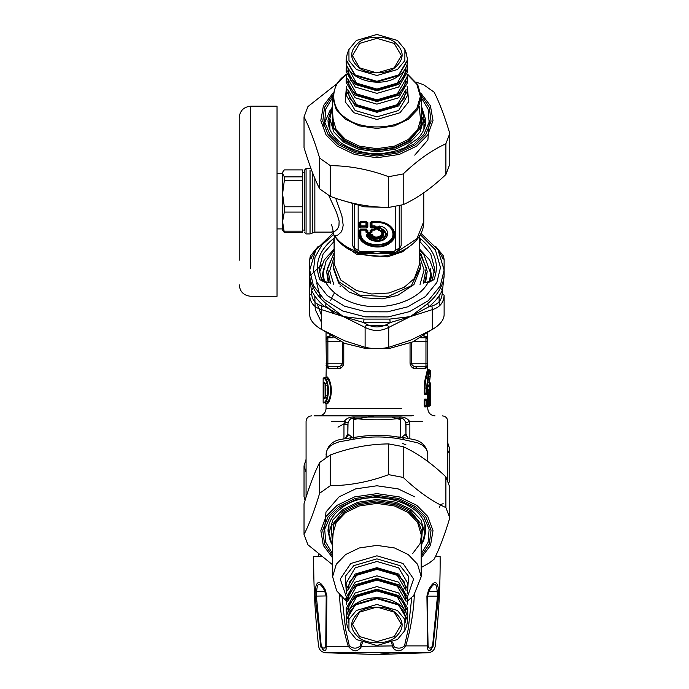 <?xml version="1.0" encoding="UTF-8"?>
<svg xmlns="http://www.w3.org/2000/svg" width="689" height="689" viewBox="0 0 689 689"><rect width="100%" height="100%" fill="white"/><g stroke="black" fill="none" stroke-linecap="round" stroke-linejoin="round"><path stroke-width="1.03" d="M318.49 556.462L318.49 554.18M342.071 597.501L345.594 629.324L349.332 645.894C353.25 648.9 356.885 648.9 360.244 645.894L361.131 642.226M349.332 645.894L348.238 646.316C353.405 652.328 357.763 652.328 361.32 646.316L362.345 642.759M360.244 645.894L361.32 646.316L360.648 648.237M339.548 594.805L339.556 596.123C340.4 613.21 343.294 629.944 348.238 646.316L326.181 646.316L326.922 596.123L325.199 589.732C319.877 580.233 316.578 580.233 315.295 589.732L315.149 596.123L320.764 646.316C324.51 652.328 326.319 652.328 326.181 646.316L325.751 645.894L326.198 595.985L326.267 617.292M340.642 596.045L339.556 596.123M390.818 640.003L393.178 648.237C397.329 652.216 401.463 651.57 405.597 646.316C410.541 629.927 413.434 613.201 414.27 596.123L414.278 594.805M321.272 556.462L313.702 556.462C313.495 586.52 315.131 616.466 318.637 646.316C319.343 650.046 321.582 652.182 325.337 652.716L376.917 654.55L391.438 652.716L325.337 652.716M392.704 642.226L394.203 646.859C398.009 648.84 401.446 648.521 404.495 645.894L408.258 629.152L411.755 597.501M393.591 645.894L361.32 646.316M428.153 646.523L428.076 645.894C428.902 648.9 430.41 648.9 432.597 645.894L437.481 595.951L437.162 591.412C436.602 581.955 433.803 581.955 428.782 591.412L427.628 595.951L426.913 596.123L427.645 646.316C427.516 652.328 429.316 652.328 433.071 646.316L433.062 646.351M427.568 619.471L428.076 645.894L404.495 645.894M427.628 595.985L427.568 617.284L427.636 595.968L428.791 591.395M315.149 596.123L326.198 595.951L325.044 591.412C320.023 581.955 317.233 581.955 316.664 591.412L316.346 595.951L321.238 645.894L320.764 646.316C317.93 646.316 317.93 646.316 320.764 646.316M321.238 645.894C323.417 648.9 324.924 648.9 325.751 645.894M322.762 649.71L322.288 649.288M321.057 647.402L320.893 646.911M323.666 648.056L323.167 647.944M322.822 647.806L322.323 647.531M437.162 591.412L438.531 589.732C437.248 580.233 433.949 580.233 428.636 589.732L426.913 596.123L438.686 596.123L438.531 589.732L437.162 591.412L428.782 591.412L428.636 589.732M324.338 590.189L326.19 595.968M326.198 595.951L326.922 596.123L326.198 595.951M315.295 589.732L316.664 591.412L325.044 591.412L325.199 589.732M394.788 649.839L394.263 649.477M433.028 646.54L432.907 647.005M431.702 649.116L431.107 649.675M430.944 649.813L429.781 650.476M429.583 650.545L428.713 650.7M427.636 646.997L427.645 646.532M432.597 645.894L433.071 646.316L438.755 593.625M413.185 596.045L414.27 596.123M391.438 652.716L428.489 652.716C432.253 652.182 434.483 650.046 435.19 646.316C438.695 616.466 440.34 586.52 440.125 556.462L435.482 556.462M361.837 644.62L361.639 645.283M424.898 530.306L425.716 528.98M328.11 528.98L328.929 530.306M427.774 461.475L427.766 453.853L427.128 450.778L425.406 447.859L422.572 445.318L417.732 442.829L404.564 439.883C387.64 436.146 370.294 435.991 352.535 439.41L339.066 441.838L333.76 443.854L330.324 446.016L327.869 448.599L326.465 451.484L326.052 457.617M333.812 313.073L325.647 305.649M320.678 298.466L316.794 283.429M387.761 325.251L366.066 325.251M402.255 443.294L405.976 444.87M321.513 315.373L317.224 303.952M429.531 399.611L429.583 398.905M427.361 405.476L427.524 406.932L430.315 405.476L430.315 382.955L429.591 382.223L430.315 382.955L430.091 386.34L428.446 386.581L428.971 386.865L430.298 375.686L429.152 382.223M430.091 386.34L429.945 387.313L428.127 386.581M325.441 397.346L323.184 397.346L323.262 398.802L324.881 398.07L325.423 395.744C326.009 390.956 326.009 387.416 325.423 385.142L324.881 382.817L323.985 382.817L323.916 397.346L323.985 398.07L325.441 398.07M429.945 387.313L429.161 387.313L428.834 385.573L428.127 385.719L428.834 385.573L430.289 375.703M429.161 387.313L428.446 386.581M349.263 439.883L351.347 437.765L340.702 439.393C332.072 441.098 327.189 446.093 326.052 454.37M354.31 437.403L354.422 437.386C370.742 434.621 385.961 434.647 400.068 437.472L402.488 437.765L404.564 439.883M358.091 436.86L351.347 437.765L352.062 437.308L347.85 433.812L345.301 438.48L345.93 438.35M399.534 437.412L400.068 437.472M427.774 454.37C426.637 446.093 421.754 441.098 413.124 439.393L400.524 437.084L399.379 437.386M323.985 382.817L323.262 382.085L323.184 397.346M324.881 382.817L323.262 382.085M326.138 385.375L324.166 382.085M324.881 398.07L324.166 398.802L325.441 395.865L326.138 395.512L325.441 395.865L325.441 385.013M429.342 405.476L430.315 405.476L429.342 406.2L429.54 393.85L430.272 393.126L429.902 388.768L429.109 388.768L428.773 393.126L427.292 393.126L427.292 388.036C428.334 377.374 429.342 371.56 430.315 370.604L430.315 375.591M427.361 393.126L427.524 394.573L429.54 393.85L429.178 389.492L429.902 388.768M429.178 389.492L428.403 389.492L429.109 388.768M428.455 393.85L428.455 394.573L427.731 394.573L427.731 399.12L430.272 400.567L430.272 393.126M348.539 434.776L346.007 438.023M347.85 433.812L348.014 423.003C349.289 419.489 351.054 417.93 353.302 418.318L353.302 437.084L352.062 437.308M348.014 423.003L344.302 421.323C346.533 418.197 350.012 416.767 354.74 417.026L353.302 418.318C369.046 420.29 384.789 420.29 400.524 418.318C402.781 417.93 404.538 419.489 405.821 423.003L405.976 433.812L401.773 437.308M405.296 434.776L408.534 438.48L407.897 438.35M347.85 435.973L347.85 424.691M405.821 423.003L409.533 421.323L409.86 424.415L405.976 424.415L405.976 435.973M323.899 377.727L325.113 377.727L324.407 378.45L325.716 379.94C328.455 386.942 328.455 393.944 325.716 400.946L324.407 402.428L325.062 402.428M423.459 335.948L424.269 335.948L425.957 337.765L420.634 337.765L425.957 337.765L424.269 335.948C426.629 336.396 427.791 337.601 427.774 339.582L425.957 337.765L427.774 339.582L427.774 365.015L424.269 368.649L415.338 368.649C412.728 368.727 410.963 366.91 410.05 363.198L410.05 343.019M426.508 399.689L426.241 399.12L424.76 399.12L425.449 399.844L424.898 400.567L424.898 405.476L426.603 405.476L426.603 399.844L428.067 399.844L428.773 400.567L428.773 405.476L427.292 405.476L427.292 400.567L428.773 400.567L428.791 405.476L428.067 406.2L426.603 406.2L426.603 405.476L427.292 405.476L426.603 406.2L425.449 406.2L426.939 406.2L426.241 406.932L426.508 406.355M424.76 399.12L424.217 400.567L427.292 400.567L425.449 399.844M428.455 399.844L427.524 399.12L428.076 400.567L428.773 400.567L428.067 400.567L430.272 400.567M428.067 393.85L428.773 393.126L428.067 393.126L428.773 393.126L428.067 393.85L426.603 393.85L426.603 393.126L427.292 393.126L426.603 393.85L425.449 393.85L426.939 393.85L426.241 394.573L426.508 394.005M428.498 369.872L427.774 369.149L427.034 371.276L424.674 381.37L424.217 393.126L426.603 393.126L426.603 388.036C427.636 376.926 428.627 370.871 429.591 369.872L430.315 370.604L428.498 369.872L428.153 370.794L425.449 381.051L424.898 388.036L424.898 393.126L425.449 393.85L424.76 394.573L426.241 394.573M428.248 399.844L430.065 400.567L430.065 405.476L429.342 406.2L428.248 406.2L428.076 405.476L428.773 405.476L428.067 406.2M347.85 424.415L343.966 424.415L344.302 421.323L331.34 421.323M330.367 335.948L329.566 335.948L326.052 339.582L326.362 366.023M326.078 339.298L326.052 339.582C326.035 337.601 327.206 336.396 329.566 335.948L327.869 337.765L327.869 366.832L326.052 365.015C326.035 366.996 327.206 368.202 329.566 368.649L327.869 366.832L337.119 366.832C339.823 366.884 341.649 365.67 342.597 363.198L342.597 342.528M341.873 285.177L339.987 286.736M334.553 292.756L331.831 297.553M331.624 298.018L330.686 300.645M327.964 403.883L326.603 403.16L328.214 401.541C331.538 394.142 331.538 386.744 328.214 379.346L326.603 377.727L325.113 377.727L326.405 379.346C329.109 386.744 329.109 394.142 326.405 401.541L325.113 403.16L324.407 402.428M426.5 366.746L426.982 366.514M427.774 369.149L427.464 366.023M427.12 366.41L426.448 366.763M427.774 341.399L425.957 341.399L425.957 363.198L411.238 363.198C412.186 365.67 414.011 366.884 416.707 366.832L425.957 366.832L425.957 363.198L427.774 363.198M426.413 337.825L427.051 338.135M426.241 399.12L426.603 399.844M424.217 400.567L424.217 405.476L425.449 406.2L424.76 406.932L426.241 406.932M428.248 393.85L429.342 393.85L430.065 393.126L428.076 393.126L427.524 394.573M395.744 436.86L400.524 437.084L400.524 418.318L399.086 417.026C403.814 416.767 407.294 418.197 409.533 421.323L422.486 421.323M354.74 417.026L399.086 417.026M411.428 415.872L314.038 415.872L342.399 415.872L340.521 415.234M411.445 415.872L413.314 415.234M327.869 337.765L333.2 337.765L327.869 337.765M326.707 366.41L327.378 366.763M327.421 337.825L326.801 338.118M326.328 338.626L326.104 339.169M326.603 403.16L325.113 403.16M427.645 365.695L427.774 365.015C427.791 366.996 426.629 368.202 424.269 368.649M416.707 366.832L415.338 368.649L411.841 367.116M424.217 405.476L424.76 406.932M424.217 393.126L424.76 394.573M427.524 406.932L428.248 406.2M427.524 399.12L427.361 400.567M343.742 363.818L343.639 364.343M343.501 364.834L342.864 366.092M341.994 367.116L338.488 368.649L337.119 366.832M327.309 403.883L328.903 402.143C332.176 394.341 332.176 386.546 328.903 378.743L327.309 377.004L326.603 377.727M359.624 636.567L352.458 624.337L359.624 612.116L376.917 607.052L394.203 612.116L401.368 624.337L394.203 636.567L376.917 641.631L359.624 636.567M324.45 531.09L325.975 512.005L339.074 496.855L355.662 488.889L376.917 485.771L398.173 488.889L414.761 496.855M358.969 637.678C367.048 644.525 386.779 644.525 394.857 637.678C404.538 629.221 404.538 620.763 394.857 612.306C386.779 605.459 367.048 605.459 358.969 612.306C349.289 620.763 349.289 629.221 358.969 637.678M397.45 610.471L376.917 604.451L356.377 610.471L348.97 619.394L348.935 630.495L356.377 639.513L376.917 645.524L397.45 639.513L404.899 630.495L404.856 619.394L397.45 610.471M407.139 593.513L407.69 589.431L398.673 574.04L376.917 567.667L355.154 574.04L346.145 589.431L346.688 593.513M348.935 630.495L347.265 626.258L346.145 620.427L355.154 605.037L376.917 598.663L398.673 605.037L407.69 620.427L406.562 626.258L404.899 630.495M407.061 615.337L407.69 610.962L398.673 595.58L376.917 589.207L355.154 595.58L346.145 610.962L346.765 615.337M407.69 610.962L407.69 608.353L398.673 592.962L376.917 586.589L355.154 592.962L346.145 608.353L346.145 610.962M407.139 604.279L407.69 600.197L398.673 584.806L376.917 578.433L355.154 584.806L346.145 600.197L346.688 604.279M407.69 600.197L407.69 597.587L398.673 582.196L376.917 575.823L355.154 582.196L346.145 597.587L346.145 600.197M359.624 43.416L376.917 38.351L394.203 43.416L401.368 55.637L394.203 67.866L376.917 72.931L359.624 67.866L352.458 55.637L359.624 43.416M323.589 125.157L330.281 109.827M429.325 120.73L427.895 139.919L414.761 155.146M358.969 42.296C349.289 50.753 349.289 59.22 358.969 67.677C367.048 74.515 386.779 74.515 394.857 67.677C404.538 59.22 404.538 50.753 394.857 42.296C386.779 35.458 367.048 35.458 358.969 42.296M397.45 69.511L404.856 60.58L404.899 49.487L397.45 40.462L376.917 34.45L356.377 40.462L348.935 49.487L348.97 60.58L356.377 69.511L376.917 75.523L397.45 69.511M346.688 86.469L346.145 90.543L355.154 105.934L376.917 112.307L398.673 105.934L407.69 90.543L407.139 86.469M405.563 51.606L407.69 59.555L398.673 74.937L376.917 81.311L355.154 74.937L346.145 59.555L347.265 53.725L348.935 49.487M346.765 64.645L346.145 69.012L355.154 84.402L376.917 90.776L398.673 84.402L407.69 69.012L407.061 64.645M346.197 70.321L346.145 71.622L355.154 87.012L376.917 93.385L398.673 87.012L407.69 71.622L407.69 69.012M346.688 75.704L346.145 79.778L355.154 95.168L376.917 101.541L398.673 95.168L407.69 79.778L407.139 75.704M346.197 81.087L346.145 82.387L355.154 97.778L376.917 104.151L398.673 97.778L407.69 82.387L407.69 79.778M407.63 81.087L406.734 77.004M329.859 120.506L328.868 121.953M419.601 260.58L420.505 266.832L411.342 285.746L387.7 296.701L359.52 295.099L338.661 281.612L333.321 266.832L334.225 260.58M352.665 204.168L352.665 245.594L355.266 250.865L361.165 253.259L365.566 253.621L364.688 252.51L376.917 251.476L388.26 253.621L392.67 253.259L398.19 251.123L397.717 250.779M328.765 195.469L336.585 212.548L339.134 221.057L338.954 225.82L337.464 228.981L335.112 231.065L331.34 232.107L334.553 235.638L332.933 233.537M361.165 253.259L359.951 252.493L364.688 252.51M355.636 251.123L356.368 251.046M392.67 253.259L393.875 252.493L389.139 252.51L388.26 253.621L365.566 253.621L376.917 251.476L389.139 252.51M398.19 251.123L397.458 251.046M335.681 198.26L341.899 215.821L343.174 225.139L342.502 229.136L341.003 232.271L337.584 235.233L334.553 235.638C339.117 242.304 346.024 247.377 355.266 250.865L356.11 250.779M333.011 233.7L332.951 233.571C341.443 248.066 356.101 255.61 376.917 256.205L376.917 256.205C401.386 256.644 424.166 240.961 423.778 221.47L416.983 238.661L398.561 250.865L401.162 245.594L399.465 247.342L399.465 205.606M352.665 245.594L354.361 247.342L354.732 248.979M399.095 248.979L399.103 248.953C398.371 251.141 396.631 252.338 393.875 252.544L391.171 252.544M385.349 207.355L363.99 206.786L344.044 200.861M306.071 232.606L306.071 168.538L311.032 168.676M377.598 226.922L377.598 229.428L378.476 230.29C387.631 232.77 375.746 241.176 372.241 234.699L371.345 235.724C375.849 243.079 389.552 233.39 379.148 230.204L378.666 227.973L379.441 228.197C388.88 229.738 387.451 240.495 377.761 240.762C373.033 240.823 369.838 239.29 368.184 236.155L370.63 236.155C375.712 244.449 391.171 233.519 379.441 229.928L379.648 227.448L379.036 226.543L378.106 227.077L378.631 230.1C388.751 232.839 375.626 242.115 371.75 234.966L367.478 234.596L368.184 236.155L367.444 236.077L368.184 235.38L370.63 235.38L371.345 235.724L370.63 236.155L371.018 234.079L367.478 234.079L366.72 235.25L367.444 236.077L377.624 241.098L387.304 234.251L379.036 226.543L379.139 226.035L377.598 226.922L378.666 227.973L379.648 227.448L386.727 234.794L377.839 241.081L376.917 241.116L366.221 235.173C367.909 239.204 371.724 241.245 377.658 241.305C389.948 241.176 391.283 227.353 379.139 226.035M378.476 230.29L379.441 229.928L377.598 229.428M367.831 227.034L366.505 226.018L365.988 226.388L366.505 226.018L366.505 222.401L365.988 222.254L365.988 225.871L360.864 225.871L360.864 222.254L366.548 222.039L359.796 222.401L359.796 226.81L367.056 226.81L367.056 222.401L367.831 222.625L366.548 221.72L360.313 221.72L359.029 222.625L359.029 227.034L360.313 227.947L366.548 227.947L367.831 227.034L367.831 222.625M359.029 227.034L360.864 225.871L360.864 226.388L360.356 226.018L360.356 222.401L359.029 222.625M366.548 227.947L365.988 226.388L360.864 226.388L360.313 227.947M376.237 226.776L374.954 225.871L371.982 225.871L371.982 222.254L376.917 222.254C386.589 222.969 391.938 226.759 392.963 233.597C393.841 248.229 359.985 248.229 360.864 233.597L360.864 230.109L365.988 230.109L365.988 232.21L367.271 233.115L370.699 233.115L371.982 232.21L371.982 230.109L374.954 230.109L376.237 229.204L376.237 226.776L375.161 227.723L375.161 229.351L374.394 229.902L370.915 230.264L370.915 232.357L370.139 232.908L367.056 232.357L366.548 229.902L360.313 229.902L359.796 230.264L359.796 234.139C359.012 244.509 379.208 250.417 389.018 242.7C399.93 235.767 391.567 221.488 376.917 222.039L370.915 222.401L370.915 226.81L375.161 227.723L374.394 227.947L374.394 229.583L371.423 229.583L370.139 230.488L370.139 232.589L367.831 232.589L367.831 230.488L366.548 229.583L360.313 229.583L359.029 230.488L359.029 234.372C358.211 245.198 379.312 251.382 389.561 243.312C400.972 236.06 392.23 221.143 376.917 221.72L371.423 221.72L370.139 222.625L370.139 227.034L371.423 227.947L374.394 227.947L374.954 226.388L371.474 226.018L370.139 227.034M367.831 232.908L366.505 232.357L367.831 232.908L367.271 233.115M370.699 233.115L370.139 232.908L371.474 232.357L371.474 230.264L370.139 230.488M370.139 222.625L371.982 222.039L371.474 222.401L371.474 226.018L371.982 226.388L371.423 227.947M365.988 232.21L366.505 232.357L366.505 230.264L365.988 229.902L367.831 230.488M376.917 222.254L376.917 222.039C386.899 222.78 392.42 226.69 393.479 233.752C394.384 248.85 359.443 248.85 360.356 233.752L360.356 230.264L360.864 229.902L359.029 230.488M395.667 206.39L395.667 250.21L393.875 251.476L359.951 251.476L354.585 248.092L354.585 204.736M359.951 251.476L359.951 252.493M354.723 248.953L354.361 204.495M393.875 251.476L393.875 252.493M395.667 250.21L399.241 248.092L399.241 205.658M360.356 222.401L360.864 222.039L360.356 222.401M374.954 230.109L374.394 229.902L375.72 229.351L375.72 226.931L374.954 225.871M371.474 230.264L371.982 229.902L371.474 230.264M371.982 232.21L370.139 232.908M376.237 229.204L374.394 229.902M424.579 282.748L427.232 271.363L421.074 254.301L419.601 252.527M334.225 252.527L326.603 271.363L329.247 282.748M423.304 283.231L426.319 267.814L419.601 253.001M334.225 253.001L327.473 268.176L330.522 283.231M425.613 282.361L427.232 271.363M326.603 271.363L328.214 282.361M429.342 281.844L430.677 273.412L424.097 255.188L419.601 250.296M334.225 250.296L326.018 261.174L323.15 273.412L324.485 281.844M430.367 281.637L430.677 273.412M323.15 273.412L323.468 281.637M304.254 230.858L304.254 170.355L306.071 168.538M282.576 229.084L282.576 172.396L283.162 171.38L282.576 173.378L284.307 176.866L284.307 180.742L282.576 193.764L284.307 206.795L302.411 206.795L302.411 169.89L284.307 169.89L283.162 171.38M284.307 206.795L284.307 212.083L282.576 221.617L284.307 232.572L302.411 232.572L302.411 206.795M302.411 212.083L284.307 212.083M284.307 231.159L302.411 231.159M284.307 232.572L282.576 230.066M284.307 176.866L302.411 176.866M302.411 180.742L284.307 180.742M250.736 268.434C250.736 304.693 250.736 304.693 250.736 268.434L250.736 106.192C243.734 106.873 239.893 110.722 239.204 117.724L239.204 260.278C239.204 292.136 239.204 292.136 239.204 260.278M250.736 106.192L277.038 106.192L277.038 296.27L250.736 296.27C243.734 295.581 239.893 291.74 239.204 284.738M277.038 173.55L282.576 173.55L282.576 193.764M282.576 221.617L282.576 228.912L277.038 228.912M329.445 282.826L325.673 282.404C330.763 290.887 338.988 297.381 350.356 301.885C377.83 313.28 416.94 303.487 428.153 282.404L427.671 281.87L432.287 280.234L434.673 268.788L430.703 253.905L419.739 241.383L421.082 239.229C435.302 251.132 439.591 264.602 433.958 279.665L428.739 282.404L424.381 282.826M319.429 272.689L324.209 259.942L334.096 249.237L334.096 241.383L323.124 253.905L319.153 268.788L321.539 280.234L326.155 281.87L325.087 282.404L319.868 279.665C314.236 264.602 318.525 251.132 332.744 239.229L334.225 238.42M323.632 268.331L321.539 280.225M432.287 280.225L430.194 268.331M444.121 295.168L444.121 315.037C443.811 320.152 439.875 324.975 432.313 329.497L432.313 309.628L410.515 316.57L427.576 303.668L428.946 306.734C434.854 301.928 439.272 296.52 442.209 290.5L440.486 287.856C442.975 282.714 444.19 278.563 444.121 275.411L442.174 293.419L444.121 295.168C443.819 302.523 439.883 307.346 432.313 309.628L431.925 305.976L428.946 306.734L410.515 316.57L390.172 322.564L387.166 324.243L388.725 327.421L388.725 347.299C380.853 349.073 372.982 349.073 365.11 347.299L365.11 327.421L366.66 324.243L363.654 322.564L343.311 316.57L324.881 306.734L321.909 305.976L321.513 309.628C313.943 307.346 310.007 302.523 309.706 295.168L311.652 293.419L309.706 275.411L309.706 259.572L311.652 256.876L311.626 258.84M409.223 317.104L388.725 327.421C380.853 331.443 372.982 331.443 365.11 327.421L343.311 316.57L364.007 319.085L389.828 319.085L409.275 316.733M321.513 329.497C313.951 324.975 310.016 320.152 309.706 315.037L309.706 275.411C309.637 278.563 310.851 282.714 313.34 287.856C316.199 293.721 320.506 298.992 326.25 303.668L343.311 316.57L321.513 309.628L321.513 329.497L344.681 340.814L365.11 347.299M310.171 275.626L321.513 264.981M435.612 246.343L443.501 256.007L444.121 259.572L444.121 270.071L444.121 259.572L442.174 256.876L442.209 258.84M323.813 330.798L344.689 343.38L365.79 348.539L389.914 348.298L412.711 341.89L430.022 330.798M439.048 295.925L439.272 306.045M321.513 322.383L315.243 309.533L314.778 295.925M321.608 280.836L323.606 278.373M309.706 299.104L309.706 279.441M388.725 347.299L410.515 340.254L432.313 329.497M419.601 249.142L419.601 250.124M313.34 287.856L311.626 290.5C314.563 296.52 318.981 301.928 324.881 306.734L326.25 303.668M364.007 319.085L363.654 322.564L390.172 322.564L389.828 319.085M309.706 275.324L309.706 270.071L313.409 285.625L324.373 299.706L342.622 310.946L365.334 316.888L388.062 316.94L409.524 311.626L428.231 300.766L440.28 285.918L444.121 270.071L444.121 275.411M416.044 82.112L423.52 84.678L434.165 92.205C439.375 102.42 444.586 116.165 449.796 133.459L445.895 143.743C431.667 150.262 417.431 160.33 403.194 173.938L388.648 176.694C369.201 169.468 349.754 165.782 330.315 165.636L319.662 158.108C314.451 140.823 309.24 127.069 304.03 116.863L307.931 106.58L336.413 84.11M329.859 118.982L328.36 124.235M425.466 124.235L423.976 118.982M304.03 116.863L304.03 147.61C309.24 164.895 314.451 178.649 319.662 188.855L330.315 196.382C349.754 203.608 369.201 207.294 388.648 207.441L403.194 204.685C417.431 198.156 431.667 188.088 445.895 174.489L449.796 164.206L449.796 133.459M403.194 173.938L403.194 204.685M388.648 207.441L388.648 176.694M445.895 174.489L445.895 143.743M330.315 165.636L330.315 196.382M319.662 188.855L319.662 158.108M448.746 483.42L449.796 480.018L449.796 449.271L447.755 453.491M306.071 472.249L304.03 465.867L304.03 496.614L305.081 500.343M337.998 427.223L346.739 422.193M353.302 419.584L374.144 415.872M392.274 417.37L400.524 419.584M304.03 465.867L306.071 459.313M447.755 442.889L449.796 449.271M332.623 564.808L307.931 544.775L304.03 534.492C309.24 524.286 314.451 510.532 319.662 493.238L330.315 485.711C349.754 485.573 369.201 481.887 388.648 474.661L403.194 477.417C417.431 491.024 431.667 501.084 445.895 507.612L449.796 517.895C444.586 535.189 439.375 548.935 434.165 559.149L429.109 563.102L421.203 567.503M449.796 517.895L449.796 487.149L445.895 476.866C431.667 463.266 417.431 453.198 403.194 446.67L388.648 443.914C369.201 444.06 349.754 447.747 330.315 454.964L319.662 462.491C314.451 472.706 309.24 486.46 304.03 503.745L304.03 534.492M445.895 507.612L445.895 476.866M319.662 493.238L319.662 462.491M330.315 454.964L330.315 485.711M388.648 474.661L388.648 443.914M403.194 446.67L403.194 477.417M394.203 646.859L393.178 648.237M433.071 646.316C435.896 646.316 435.896 646.316 433.071 646.316M325.441 385.263L325.441 395.624M428.498 382.223L429.591 382.223L429.368 386.098L428.127 386.098M323.184 383.54L325.441 383.54M352.535 439.41L354.43 437.386M323.262 398.802L324.166 398.802M430.315 399.12L428.455 399.12L428.455 394.573L430.315 394.573M428.067 390.215L430.065 390.215M353.491 437.067L354.594 437.377M323.175 378.45L324.407 378.45M425.957 337.765L425.957 341.399L413.796 341.399M428.067 405.476L428.773 405.476M424.217 388.036L427.292 388.036M343.966 438.678L343.966 424.415M409.86 424.415L409.86 438.678M329.566 368.649L338.488 368.649C341.098 368.727 342.864 366.91 343.777 363.198L326.052 363.198M340.03 341.399L326.052 341.399M328.903 378.743L325.716 379.94M328.903 402.143L325.716 400.946M410.05 363.198L411.238 363.198L411.238 342.528M410.093 363.818L410.188 364.352M410.325 364.808L410.963 366.092M426.577 405.476L427.283 405.476M343.777 363.198L343.777 343.019M327.309 377.004L325.329 377.727M401.299 408.603L326.052 408.603L326.052 403.883L325.329 403.16M412.513 553.767L420.006 543.742L422.021 531.839L417.792 520.393L408.887 511.445L394.875 504.71L376.917 502.083L358.96 504.71L344.939 511.445L333.855 524.295L332.623 540.477M332.623 576.71L332.623 534.707L336.266 522.271L345.594 512.564L359.322 505.967L376.917 503.392L394.504 505.967L408.232 512.564L417.56 522.271L421.203 534.707L421.203 576.71L417.56 564.265L408.232 554.559L394.504 547.962L376.917 545.387L359.322 547.962L345.594 554.559L336.266 564.265L332.623 576.71L336.697 590.852L346.154 600.903M332.623 545.3L331.194 526.181L343.639 510.523L358.22 503.513L376.917 500.782L395.607 503.513L410.188 510.523L422.633 526.181L421.203 545.3M345.594 598.853L346.145 599.232M421.203 546.455L424.898 533.407L420.953 519.928L410.842 509.412L395.968 502.264L376.917 499.473L357.858 502.264L342.984 509.412L332.882 519.928L328.929 533.407L332.623 546.575M346.188 596.39L340.237 579.018L350.813 563.473L376.917 555.825L403.013 563.473L413.598 579.018L407.638 596.39M407.69 589.577L408.577 576.392L399.982 565.617L376.917 558.865L353.853 565.617L345.249 576.392L346.145 589.577M346.145 589.431L346.145 583.23L355.154 567.848L376.917 561.475L398.673 567.848L407.69 583.23L407.69 589.431M346.145 619.773L355.154 604.382L376.917 598.009L398.673 604.382L407.69 619.773C407.543 613.641 404.503 608.413 398.552 604.089C392.489 599.921 385.237 597.811 376.805 597.742C368.503 597.845 361.355 599.947 355.352 604.038C349.357 608.361 346.283 613.606 346.145 619.773L346.145 620.427M348.057 622.684L349.151 612.512L356.196 604.468L376.917 598.405L397.631 604.468L404.684 612.512L405.778 622.684M348.083 612.065L356.523 596.872L376.917 590.895L397.303 596.872L405.752 612.065M406.097 612.771L404.271 603.538L397.631 596.312L376.917 590.249L356.196 596.312L349.564 603.538L347.73 612.771M348.083 600.756L356.523 586.106L376.917 580.129L397.303 586.106L405.752 600.756M406.148 601.557L404.159 592.574L397.631 585.547L376.917 579.483L356.196 585.547L349.676 592.574L347.678 601.557M347.997 600.911L347.678 598.896M348.083 589.991L356.523 575.341L376.917 569.364L397.303 575.341L405.752 589.991M406.148 590.792L404.159 581.809L397.631 574.781L376.917 568.718L356.196 574.781L349.676 581.809L347.678 590.792M407.414 74.524L416.802 84.213L420.376 96.417L416.802 108.621L407.647 118.146C393.815 129.868 360.011 129.868 346.179 118.146C329.6 108.371 329.6 84.471 346.179 74.688L346.412 74.524M346.343 74.111L336.146 84.549L332.529 97.071L336.18 109.534L345.533 119.266L359.288 125.872L376.917 128.455L394.547 125.872L408.301 119.266L417.646 109.534L421.298 97.071L417.646 84.609L407.457 74.3M346.378 74.3L345.533 74.877M407.483 74.111L417.689 84.549L421.298 97.071L421.298 117.294L417.646 129.765L408.301 139.488L394.547 146.102L376.917 148.678L359.288 146.102L345.533 139.488L336.18 129.765L332.529 117.294L332.529 97.071M346.274 88.502L345.198 101.817L353.853 112.729L376.917 119.481L399.982 112.729L408.629 101.817L407.552 88.502M332.529 111.515L333.769 127.732L344.879 140.608L358.917 147.351L376.917 149.987L394.909 147.351L408.947 140.608L421.039 125.217L419.239 106.519M421.298 109.043L421.341 126.759L409.542 141.021L395.236 147.894L376.917 150.572L358.59 147.894L344.293 141.021L332.494 126.759L332.529 109.043M332.529 107.432L329.859 118.603L333.726 131.823L343.639 142.132L358.22 149.143L376.917 151.881L395.607 149.143L410.188 142.132L420.101 131.823L423.976 118.603L421.298 107.432M423.976 118.603L423.916 129.437M329.919 129.437L329.859 118.603M329.859 121.772L328.972 127.052M424.846 126.836L422.211 117.19M407.69 90.543L407.69 95.116L398.673 110.498L376.917 116.872L355.154 110.498L346.145 95.116L346.309 92.834M407.69 60.21L398.673 75.592L376.917 81.965L355.154 75.592L346.145 60.21C344.793 79.157 380.905 89.734 398.552 75.885C404.503 71.561 407.543 66.333 407.69 60.21L407.69 59.555M405.752 67.918L397.303 83.102L376.917 89.079L356.523 83.102L348.083 67.918M347.73 67.203L349.564 76.436L356.196 83.662L376.917 89.734L397.631 83.662L404.271 76.436L406.097 67.203M405.752 67.961L406.157 70.321M405.752 79.226L397.303 93.876L376.917 99.845L356.523 93.876L348.083 79.226M347.678 78.417L349.676 87.4L356.196 94.427L376.917 100.499L397.631 94.427L404.159 87.4L406.148 78.417M405.752 89.992L397.303 104.642L376.917 110.61L356.523 104.642L348.083 89.992M347.678 89.182L349.676 98.165L356.196 105.193L376.917 111.265L397.631 105.193L404.159 98.165L406.148 89.182M334.225 235.896L334.225 264.033L340.624 279.923L356.454 290.525L371.672 293.996L388.932 292.997L404.21 287.244L414.373 278.511L419.601 264.033L419.601 235.896M339.78 242.494L356.454 254.103L387.485 256.859L402.514 251.769L413.064 243.665M333.846 234.053L331.65 224.76M401.162 245.594L401.162 205.21M314.847 178.373L314.847 232.107L331.34 232.107L332.899 233.476M312.444 172.414L312.444 233.02L314.847 232.107M310.041 170.441L310.041 232.606M358.168 250.21L358.168 205.658M360.864 233.597L359.029 234.372M367.478 234.079L366.221 235.173M372.241 234.699L371.018 234.079M333.321 266.832L333.321 268.279L338.661 283.058L349.039 291.972L364.645 297.855L382.266 298.871L397.811 295.331L413.977 284.505L420.505 268.279L420.505 266.832M420.497 267.556L419.601 262.018M368.71 237.998L368.029 238.101M334.225 262.018L333.33 267.556M420.04 284.454L424.123 269.993L419.601 256.558M334.225 256.558L329.686 270.915L333.786 284.454M431.925 305.976C438.437 304.107 441.856 299.922 442.174 293.419M442.174 256.876L436.499 247.532M317.328 247.532L311.652 256.876M311.652 293.419C311.971 299.922 315.39 304.107 321.909 305.976M366.66 324.243C373.498 327.826 380.337 327.826 387.166 324.243M419.601 241.279L419.739 249.237L429.617 259.942L434.406 272.689M427.576 303.668C433.329 298.992 437.627 293.721 440.486 287.856M332.744 239.229L334.225 241.279M321.608 280.578L319.868 279.665M432.218 280.578L433.958 279.665M419.601 238.42L421.082 239.229M333.51 234.656L322.03 244.819L315.045 257.169L313.452 270.174L316.837 282.214L327.215 295.538L344.483 306.166L365.954 311.79L387.459 311.841L407.759 306.812L425.457 296.537L436.852 282.49L440.486 267.504L435.345 249.797L420.316 234.656M421.229 95.349L429.316 107.363L431.047 121.264L425.785 134.476L415.364 144.811L398.509 152.906L376.917 156.076L355.317 152.906L338.463 144.811L328.042 134.476L322.788 121.264L324.51 107.363L332.598 95.349M332.847 93.282L323.417 105.753L320.816 120.601L326.052 134.906L337.162 146.085L354.585 154.457L376.917 157.729L399.241 154.457L416.673 146.085L427.783 134.906L433.011 120.601L430.41 105.753L420.979 93.282M332.529 97.666L325.682 109.206L324.717 122.186L329.953 134.372L339.72 143.923L356.024 151.752L376.917 154.818L397.803 151.752L414.106 143.923L423.873 134.372L429.109 122.186L428.145 109.206L421.298 97.666M421.298 105.71L425.819 120.23C425.802 126.759 423.115 132.874 417.758 138.584L404.951 147.627C382.429 156.859 361.389 155.49 341.856 143.519C332.709 136.767 328.093 129.007 328.007 120.23L332.529 105.71M332.623 556.032L324.519 544.017L322.779 530.099L328.033 516.879L338.463 506.544L355.317 498.44L376.917 495.279L398.509 498.44L415.364 506.544L425.793 516.879L431.047 530.099L429.307 544.017L421.203 556.032M421.203 557.866L430.504 545.404L433.002 530.608L427.74 516.388L416.673 505.27L399.241 496.898L376.917 493.625L354.585 496.898L337.162 505.27L326.086 516.388L320.833 530.608L323.322 545.404L332.623 557.866M421.203 553.784L428.11 542.243L429.126 529.23L423.899 517.008L414.106 507.431L397.803 499.594L376.917 496.536L356.024 499.594L339.72 507.431L329.936 517.008L324.708 529.23L325.716 542.243L332.623 553.784M330.513 542.045L328.007 531.116C328.093 522.348 332.709 514.588 341.856 507.836C367.573 486.606 426.646 500.584 425.819 531.116L423.442 541.761M318.43 554.128L318.43 556.462M427.568 617.292L427.568 616.164M428.489 652.716L376.917 654.55M430.298 375.651L429.591 376.228M439.582 507.423C439.806 505.218 441.012 504.012 443.216 503.788M428.403 389.492L428.92 389.216L428.791 393.126M405.976 433.812L407.819 438.023M323.873 377.727L323.15 378.45L323.15 402.428L323.873 403.16M428.067 399.844L428.791 400.567M311.523 415.872C308.216 416.199 306.398 418.016 306.071 421.323L306.071 497.191M442.304 415.872C445.619 416.199 447.428 418.016 447.755 421.323L447.755 480.767M427.774 365.015L427.576 365.842M427.559 338.73L427.766 332.038M426.465 406.389L426.939 406.2M426.939 399.844L426.474 399.654M426.465 394.039L426.939 393.85M435.043 415.872C430.634 415.433 428.213 413.012 427.774 408.603L427.774 406.932L428.498 406.2M326.052 339.582L326.052 332.313M326.259 365.85L326.052 377.004M326.052 408.603C325.621 413.012 323.193 415.433 318.792 415.872M421.203 546.575L424.898 533.407L424.898 524.691M328.929 524.691L328.929 533.407M407.673 600.903L413.71 595.468L421.203 576.71M407.69 620.427L407.69 619.773M405.253 604.279L404.719 605.881M349.108 605.881L348.582 604.279M405.726 596.441L403.039 588.699M405.253 593.513L404.719 595.115M402.591 598.965L401.782 600.007M352.458 600.481L351.244 598.965M348.823 594.323L348.582 593.513M346.145 90.543L346.145 95.116M346.145 59.555L346.145 60.21M348.1 72.767L350.787 80.51M348.582 75.704L348.823 74.894M404.719 74.093L405.253 75.704M404.899 49.487L406.562 53.725M346.145 69.012L346.145 71.622M346.145 79.778L346.145 82.387M423.778 221.47L423.778 192.756M312.444 233.02L310.041 233.924L306.071 233.924L304.254 232.107M362.655 252.544L359.951 252.544C357.221 252.355 355.481 251.166 354.732 248.962M302.411 230.066L304.254 230.066M302.411 172.396L304.254 172.396M318.215 246.343L310.3 256.067L309.706 259.572L309.706 270.071L315.829 249.754L332.821 233.347M309.706 275.411L309.706 270.071M420.996 233.347L437.997 249.745L444.121 270.071"/></g></svg>
